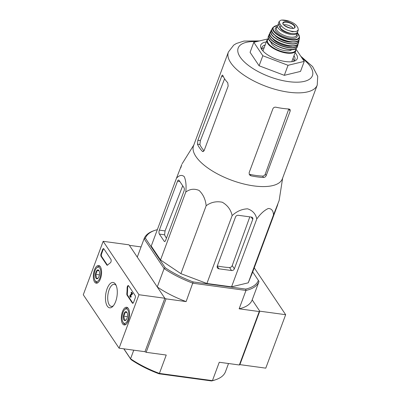 <?xml version="1.0" encoding="UTF-8"?>
<svg xmlns="http://www.w3.org/2000/svg" width="401" height="401" viewBox="0 0 401 401"><rect width="100%" height="100%" fill="white"/><g stroke="black" fill="none" stroke-linecap="round" stroke-linejoin="round"><path stroke-width="0.6" d="M317.231 85.067A47.393 19.058 20.4 0 1 266.169 86.405A47.393 19.058 20.4 0 1 228.395 52.025L193.543 145.738A47.393 19.058 20.4 0 0 214.545 172.28A47.393 19.058 20.4 0 0 264.144 186.58A47.393 19.058 20.4 0 0 282.379 178.781L317.231 85.067L317.717 76.355L312.64 66.611L300.79 56.235M282.655 178.049L279.131 200.55L273.492 214.931C273.297 210.7 271.562 208.555 268.284 208.49C264.304 210.309 260.475 213.798 256.79 218.956C255.688 213.893 252.63 210.515 247.617 208.826C241.913 209.036 236.755 211.297 232.144 215.603C230.871 209.763 227.583 205.302 222.289 202.229C216.289 201.036 210.906 202.214 206.149 205.763C205.528 199.472 203.182 194.375 199.107 190.46C194.325 188.43 189.884 188.971 185.778 192.074C186.445 185.793 185.944 180.666 184.275 176.686C181.909 174.61 179.312 175.117 176.48 178.204L181.763 164.58L180.756 167.869M288.78 108.982L265.256 174.124C264.695 175.367 263.813 176.024 262.605 176.094A44.656 17.96 20.4 0 1 250.039 174.425L250.961 175.808A47.393 19.058 20.4 0 0 263.532 177.478C264.745 177.412 265.632 176.771 266.204 175.543L290.184 111.067L290.103 109.563L289.001 108.997A47.393 19.058 -159.6 0 1 275.883 107.212C274.51 107.032 273.522 107.533 272.921 108.721L249.131 172.691L249.362 174.766L250.961 175.808M222.806 75.408C222.505 74.842 222.124 75.142 221.658 76.295L197.868 140.265L197.452 144.165A47.393 19.058 20.4 0 0 202.284 151.267L202.871 151.598L204.189 150.48L228.169 86.009L227.753 82.786A47.393 19.058 -159.6 0 1 222.806 75.408L222.535 75.117M197.452 144.165L199.904 144.5A44.656 17.96 20.4 0 0 204.034 150.821M199.904 144.5L200.395 140.611L224.595 78.776M295.923 48.972L304.244 61.388L300.519 71.413L284.314 75.323L259.096 65.774L250.079 52.315L253.808 42.295L267.758 38.927M304.244 61.388L288.043 65.298L262.825 55.754L259.096 65.774M262.825 55.754L253.808 42.295M288.043 65.298L284.314 75.323M264.184 47.639A17.519 7.043 20.4 0 0 261.828 48.857M293.998 60.817A17.519 7.043 20.4 0 0 293.006 58.356M265.171 44.992A17.519 7.043 20.4 0 0 261.988 47.408A17.519 7.043 20.4 0 0 262.119 49.99M293.036 61.488A17.519 7.043 20.4 0 0 294.82 59.619A17.519 7.043 20.4 0 0 293.993 55.709M266.284 41.985A19.464 7.825 20.4 0 0 261.437 48.967A19.464 7.825 20.4 0 0 276.299 59.178A19.464 7.825 20.4 0 0 294.214 61.158A19.464 7.825 20.4 0 0 295.111 52.706M277.768 204.595L252.52 272.485L248.244 282.815L231.547 286.845L206.896 283.492L180.901 273.652L160.53 259.963L151.237 246.094L176.48 178.204M165.658 240.344L184.044 190.906A2.336 1.043 -82.2 0 0 184.009 187.733L179.062 180.355A2.336 1.043 -82.2 0 0 178.63 180.044A2.336 1.043 -82.2 0 0 177.538 181.192L159.337 230.134A2.917 1.303 -82.2 0 0 159.382 234.094L164.134 241.181A2.336 1.043 -82.2 0 0 164.56 241.492A2.336 1.043 -82.2 0 0 165.658 240.344M185.778 192.074L160.53 259.963M206.149 205.763L180.901 273.652M232.144 215.603L206.896 283.492M256.79 218.956L231.547 286.845M273.492 214.931L248.244 282.815M235.502 217.016L217.302 265.953A2.917 2.336 146.2 0 0 217.462 267.933A2.917 2.336 146.2 0 0 218.956 268.81L231.557 270.53A2.336 1.87 146.2 0 0 234.374 268.805L252.76 219.367A2.336 1.87 146.2 0 0 252.63 217.783A2.336 1.87 146.2 0 0 251.432 217.081L238.314 215.297A2.336 1.87 146.2 0 0 235.502 217.016M259.026 281.502L252.194 299.873A61.308 24.651 -159.6 0 1 239.146 308.81L245.978 290.439L245.738 289.086A60.335 24.26 -159.6 0 0 258.389 280.424L259.026 281.502A61.308 24.651 -159.6 0 1 245.978 290.439L192.951 283.221A61.308 24.651 -159.6 0 1 164.104 268.58L165.192 267.738A60.335 24.26 -159.6 0 0 193.162 281.928L186.119 301.592L166.034 298.86L164.841 298.254L144.967 351.702L146.154 352.309L166.24 355.04L159.408 373.411A61.308 24.651 20.4 0 1 130.561 358.775L131.027 359.602A60.335 24.26 20.4 0 0 158.996 373.792L159.408 373.411L212.435 380.629A61.308 24.651 20.4 0 0 215.873 379.662A61.308 24.651 20.4 0 0 225.482 371.697L228.525 363.517M239.352 364.99L259.231 311.547L259.768 311.176L285.657 314.7L265.778 368.148L239.888 364.624L259.768 311.176L252.194 299.873L259.768 311.176L239.888 364.624L239.352 364.99L219.267 362.258L212.435 380.629L211.573 380.95A60.335 24.26 20.4 0 0 214.806 380.033L215.873 379.662M131.027 359.602L123.804 348.825M158.996 373.792L211.573 380.95M133.759 350.178L130.561 358.775L123.899 348.835M186.119 301.592A61.308 24.651 -159.6 0 1 157.272 286.956L164.841 298.254L138.957 294.73L119.077 348.178L83.283 294.765L103.162 241.317L138.957 294.73M165.192 267.738L145.368 238.154L144.109 238.74L164.104 268.58L157.272 286.956M259.231 311.547L239.146 308.81M146.154 352.309L166.034 298.86M119.077 348.178L144.967 351.702L164.841 298.254L129.052 244.841L103.162 241.317M145.368 238.154A60.335 24.26 -159.6 0 1 154.786 230.405L153.718 230.775A61.308 24.651 -159.6 0 0 144.109 238.74L137.272 257.116L129.698 245.813L130.24 245.447L141.067 246.921M154.786 230.405A60.335 24.26 -159.6 0 1 157.352 229.648M258.389 280.424L252.715 271.958M193.162 281.928L245.738 289.086M159.382 234.094L164.585 234.801L165.057 230.911L182.711 185.798M164.585 234.801A46.501 18.697 20.4 0 0 166.455 238.194M217.302 265.948A46.501 18.697 20.4 0 0 229.562 267.552C230.775 267.487 231.658 266.83 232.219 265.592L249.818 216.861M135.152 298.149L133.603 302.324A1.945 0.867 97.8 0 1 132.686 303.281A1.945 0.867 97.8 0 1 132.33 303.026L127.102 295.221A1.945 0.867 97.8 0 1 126.836 293.637A34.06 15.198 97.8 0 0 127.122 287.918A1.945 0.867 97.8 0 1 128.285 285.577A1.945 0.867 97.8 0 1 128.641 285.833L135.127 295.507A1.945 0.867 97.8 0 1 135.152 298.149M103.889 248.891L110.892 259.342A1.945 0.867 97.8 0 1 111.117 261.231A1.945 0.867 97.8 0 1 110.33 262.861A34.06 15.198 97.8 0 0 107.674 265.041A1.945 0.867 97.8 0 1 107.202 265.246A1.945 0.867 97.8 0 1 106.841 264.991L101.092 256.409A1.945 0.867 97.8 0 1 101.062 253.768L102.616 249.592A1.945 0.867 97.8 0 1 103.528 248.635A1.945 0.867 97.8 0 1 103.889 248.891M107.097 288.75A12.802 5.714 97.8 0 1 115.699 284.525A12.802 5.714 97.8 0 1 117.042 295.908A12.802 5.714 97.8 0 1 112.706 306.519A12.802 5.714 97.8 0 1 106.235 303.828A12.802 5.714 97.8 0 1 107.097 288.75M122.45 311.657A8.927 3.985 97.8 0 1 126.676 307.271A8.927 3.985 97.8 0 1 129.383 316.65A8.927 3.985 97.8 0 1 124.27 324.965A8.927 3.985 97.8 0 1 122.45 311.657M94.466 269.898A8.927 3.985 97.8 0 1 98.691 265.512A8.927 3.985 97.8 0 1 101.403 274.891A8.927 3.985 97.8 0 1 96.285 283.206A8.927 3.985 97.8 0 1 94.466 269.898M113.373 305.778A11.138 4.967 97.8 0 1 111.358 306.374A11.138 4.967 97.8 0 1 109.132 289.783A11.138 4.967 97.8 0 1 114.36 284.304A11.138 4.967 97.8 0 1 116.145 285.417M107.473 265.191A1.945 0.867 97.8 0 1 107.358 265.061L101.608 256.48A1.945 0.867 97.8 0 1 101.578 253.838L103.132 249.663A1.945 0.867 97.8 0 1 103.774 248.76M132.957 303.226A1.945 0.867 97.8 0 1 132.846 303.096L127.618 295.291A1.945 0.867 97.8 0 1 127.358 293.707L126.836 293.637M128.531 285.697A1.945 0.867 97.8 0 0 127.638 287.988A34.06 15.198 97.8 0 1 127.358 293.707M132.195 293.727L132.711 293.803L131.744 292.359L131.227 292.284L132.195 293.727L130.3 295.472L130.816 295.542A0.581 0.261 97.8 0 0 130.636 296.264M130.771 296.545L130.581 296.254L131.097 296.324L131.292 296.62L130.771 296.545A1.168 0.521 97.8 0 1 130.225 297.121A1.168 0.521 97.8 0 1 129.844 296.229A1.168 0.521 97.8 0 1 130.23 294.961L131.633 293.672L131.037 292.785L131.227 292.284M131.292 296.62A1.168 0.521 97.8 0 1 130.741 297.191L130.225 297.121M130.581 296.254A0.581 0.261 97.8 0 1 130.305 296.545A0.581 0.261 97.8 0 1 130.114 296.108A0.581 0.261 97.8 0 1 130.3 295.472M132.711 293.803L130.816 295.542M126.019 319.983A4.496 2.005 97.8 0 1 125.904 320.108A4.496 2.005 97.8 0 1 124.004 319.973A4.496 2.005 97.8 0 1 123.418 316.098A4.496 2.005 97.8 0 1 124.851 312.244L126.871 312.259A4.496 2.005 97.8 0 1 126.952 312.389A4.496 2.005 97.8 0 1 127.458 316.128A4.496 2.005 97.8 0 1 126.019 319.983L124.004 319.973C124.505 318.785 124.31 317.492 123.418 316.098C124.591 314.91 125.067 313.627 124.851 312.244A4.496 2.005 97.8 0 1 126.871 312.259M123.107 322.379A7.298 3.258 97.8 0 1 122.977 322.163A7.298 3.258 97.8 0 1 122.21 315.677A7.298 3.258 97.8 0 1 124.681 309.627A7.298 3.258 97.8 0 1 128.691 316.349A7.298 3.258 97.8 0 1 123.107 322.379M126.064 324.319A8.271 3.689 97.8 0 1 125.182 324.429A8.271 3.689 97.8 0 1 123.658 323.331A8.271 3.689 97.8 0 1 123.508 323.086L122.977 322.163M124.681 309.627L125.443 308.88A8.271 3.689 97.8 0 1 127.418 308.033A8.271 3.689 97.8 0 1 128.235 308.374M127.037 312.539L124.851 312.244M127.388 316.64L123.418 316.098M98.039 278.224A4.496 2.005 97.8 0 1 97.919 278.349A4.496 2.005 97.8 0 1 96.019 278.214A4.496 2.005 97.8 0 1 95.433 274.339A4.496 2.005 97.8 0 1 96.867 270.485L98.887 270.495A4.496 2.005 97.8 0 1 98.972 270.63A4.496 2.005 97.8 0 1 99.473 274.369A4.496 2.005 97.8 0 1 98.039 278.224L96.019 278.214C96.521 277.026 96.325 275.733 95.433 274.339C96.606 273.151 97.082 271.868 96.867 270.485A4.496 2.005 97.8 0 1 98.887 270.495M95.122 280.62A7.298 3.258 97.8 0 1 94.992 280.404A7.298 3.258 97.8 0 1 94.225 273.913A7.298 3.258 97.8 0 1 96.696 267.868A7.298 3.258 97.8 0 1 100.706 274.59A7.298 3.258 97.8 0 1 95.122 280.62M98.08 282.56A8.271 3.689 97.8 0 1 97.202 282.67A8.271 3.689 97.8 0 1 95.679 281.572A8.271 3.689 97.8 0 1 95.528 281.327L94.992 280.404M96.696 267.868L97.458 267.121A8.271 3.689 97.8 0 1 99.433 266.274A8.271 3.689 97.8 0 1 100.25 266.615M99.052 270.78L96.867 270.485M99.403 274.88L95.433 274.339M285.657 314.7L254.249 267.833M279.703 23.474L280.971 25.368C282.199 27.213 284.404 28.817 287.587 30.175L292.444 31.749L296.519 31.393L298.319 29.975L297.888 27.674L296.615 25.779C295.316 24.135 293.056 22.682 289.838 21.418L281.793 20.06L280.906 20.2L279.171 21.433L279.703 23.474L278.88 25.694L280.149 27.589A9.539 3.835 20.4 0 0 289.562 33.052A9.539 3.835 20.4 0 0 297.542 32.065L298.319 29.975M279.171 21.433L278.394 23.519A9.539 3.835 20.4 0 0 278.88 25.694M282.67 20.05L281.793 20.06M279.497 26.616L279.432 26.782A8.486 3.414 -159.6 0 1 279.437 26.526M291.662 33.478A8.486 3.414 -159.6 0 1 281.281 29.539A0.972 0.391 20.4 0 1 281.126 29.373L279.492 26.932A0.972 0.391 20.4 0 1 279.432 26.782M278.319 24.376A10.707 4.306 20.4 0 0 277.442 25.398A10.707 4.306 20.4 0 0 285.973 33.163A10.707 4.306 20.4 0 0 297.507 32.857A10.707 4.306 20.4 0 0 297.597 31.92M291.758 61.699A15.373 6.18 20.4 0 0 291.833 61.518L295.828 50.772A15.373 6.18 20.4 0 1 279.261 51.208A15.373 6.18 20.4 0 1 267.006 40.055L263.006 50.802A15.373 6.18 20.4 0 0 262.946 50.987M270.845 41.854A11.288 4.541 20.4 0 0 279.958 49.333A11.288 4.541 20.4 0 0 291.743 49.629M293.091 28.286A5.84 2.346 20.4 0 0 286.048 24.792A5.84 2.346 20.4 0 0 283.768 24.822M290.184 111.067L288.785 108.987M266.204 175.543L265.256 174.124M263.532 177.478L262.605 176.094M202.284 151.267L203.507 151.433M221.658 76.295L223.307 76.521M197.868 140.265L200.395 140.611M256.705 41.594A39.609 15.925 20.4 0 0 244.374 61.96A39.609 15.925 20.4 0 0 299.101 82.115A39.609 15.925 20.4 0 0 302.214 58.356M159.337 230.134L165.057 230.911M177.538 181.192L179.833 181.508M164.134 241.181L165.062 241.312M252.76 219.367L251.206 217.051M234.374 268.805L232.219 265.592M218.956 268.81L217.217 266.219M231.557 270.53L229.562 267.552M107.358 265.061L106.841 264.991M101.608 256.48L101.092 256.409M101.578 253.838L101.062 253.768M103.132 249.663L102.616 249.592M132.846 303.096L132.33 303.026M127.618 295.291L127.102 295.221M127.638 287.988L127.122 287.918M280.971 25.368L280.149 27.589M268.505 38.576A14.987 6.025 20.4 0 0 279.442 50.727A14.987 6.025 20.4 0 0 295.657 48.676M269.056 39.468A14.987 6.025 20.4 0 0 280.62 47.554A14.987 6.025 20.4 0 0 294.66 48.987M297.261 46.907C295.251 55.057 264.655 43.699 268.444 36.19A15.373 6.18 20.4 0 0 280.69 47.363A15.373 6.18 20.4 0 0 297.261 46.907L297.813 45.288A15.328 6.165 20.4 0 0 297.913 44.135M269.763 33.664A15.328 6.165 20.4 0 0 269.086 34.606L269.086 34.606A15.328 6.165 20.4 0 0 281.256 45.839A15.328 6.165 20.4 0 0 297.813 45.288L297.923 44.12M269.768 33.824A15.133 6.085 20.4 0 0 281.347 45.604A15.133 6.085 20.4 0 0 297.808 44.255M272.309 38.225A12.456 5.007 20.4 0 0 281.723 44.596A12.456 5.007 20.4 0 0 293.006 45.925M270.334 35.599A14.972 6.02 20.4 0 0 281.988 43.874A14.972 6.02 20.4 0 0 296.219 45.228M298.444 43.097C297.236 51.559 265.422 39.729 270.038 32.531A15.168 6.1 20.4 0 0 282.028 43.764A15.168 6.1 20.4 0 0 298.444 43.097L298.885 41.243A14.947 6.01 20.4 0 0 298.875 40.05M271.708 29.945A14.947 6.01 20.4 0 0 270.916 30.837A14.947 6.01 20.4 0 0 282.685 42.005A14.947 6.01 20.4 0 0 298.885 41.243L298.885 40.035M271.693 30.08A14.752 5.935 20.4 0 0 282.765 41.784A14.752 5.935 20.4 0 0 298.795 40.155M275.011 35.328A11.484 4.617 20.4 0 0 292.86 41.965M279.477 38.24A11.093 4.461 20.4 0 0 287.572 41.248M272.119 31.759A14.381 5.784 20.4 0 0 283.437 39.975A14.381 5.784 20.4 0 0 297.377 41.148M299.306 38.977C298.81 47.689 266.765 35.774 272.078 28.852A14.576 5.86 20.4 0 0 283.487 39.849A14.576 5.86 20.4 0 0 299.306 38.977L299.552 37.218L297.487 32.912M272.078 28.852L273.046 27.358A14.21 5.714 20.4 0 0 284.108 38.17A14.21 5.714 20.4 0 0 299.552 37.218M277.392 25.519A13.829 5.559 20.4 0 0 275.928 33.062A13.829 5.559 20.4 0 0 293.637 39.649A13.829 5.559 20.4 0 0 297.462 32.982M276.82 27.062A11.679 4.697 20.4 0 0 284.565 36.952A11.679 4.697 20.4 0 0 296.885 34.526M277.442 25.398L276.474 27.985A10.707 4.306 20.4 0 0 285.011 35.749A10.707 4.306 20.4 0 0 296.545 35.448L297.507 32.857M281.467 29.042L281.281 29.539M281.307 28.897L281.126 29.373M289.838 21.418A11.193 4.501 20.4 0 0 280.906 20.2M286.81 21.849A6.476 2.601 20.4 0 0 282.89 23.574A6.476 2.601 20.4 0 0 288.329 27.614A6.476 2.601 20.4 0 0 295.066 26.591A6.476 2.601 20.4 0 0 286.81 21.849M287.587 30.175A11.193 4.501 20.4 0 0 296.519 31.393M286.845 22.24A6.135 2.466 20.4 0 0 283.111 23.273C280.59 24.531 293.968 30.782 294.6 27.544A6.135 2.466 20.4 0 0 292.65 24.461A6.135 2.466 20.4 0 0 286.845 22.24M193.813 145.012L182.099 163.829M228.395 52.025L233.718 45.118L236.354 43.498L243.928 41.062L259.492 40.922M125.182 324.429L125.809 324.514M127.418 308.033L128.039 308.118M97.202 282.67L97.824 282.75M99.433 266.274L100.055 266.359M267.006 40.055L268.444 38.401M295.828 50.772L295.818 48.581M268.444 36.19L269.768 33.644M270.038 32.531L271.708 29.925M273.046 27.358L277.422 25.448"/></g></svg>
